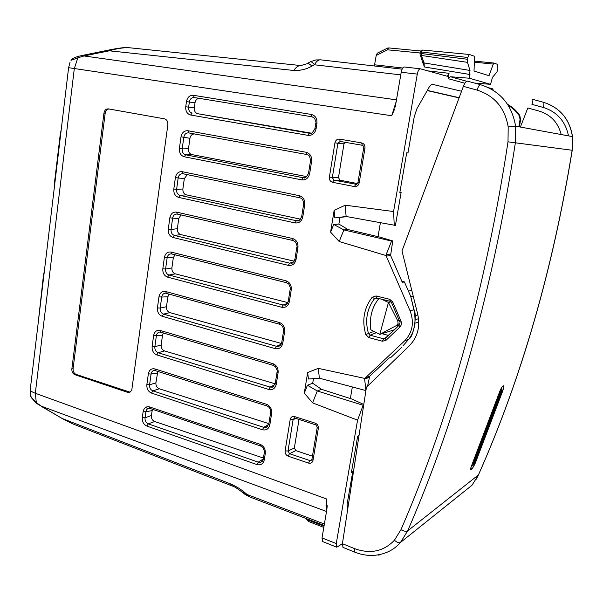 <?xml version="1.0" encoding="UTF-8"?>
<svg xmlns="http://www.w3.org/2000/svg" width="603" height="603" viewBox="0 0 603 603"><rect width="100%" height="100%" fill="white"/><g stroke="black" fill="none" stroke-linecap="round" stroke-linejoin="round"><path stroke-width="0.9" d="M312.444 456.185L295.854 450.622L294.354 448.014L299.005 419.537M344.969 142.27L343.974 143.838L334.921 142.888C335.592 140.235 337.152 138.976 339.602 139.12L340.182 141.434L337.899 143.318L332.343 177.553L333.934 180.131L332.592 182.31L354.428 186.568C356.908 186.772 358.499 185.551 359.192 182.89L364.973 148.142C365.184 145.361 364.076 143.627 361.664 142.926L339.602 139.12M357.534 183.583L340.047 180.207L338.456 177.666L343.974 143.838M347.057 216.65L334.786 217.917L346.114 216.477L395.417 225.394L401.131 192.432L399.849 192.447L406.716 152.778L407.982 152.876L414.246 116.748L416.937 108.623L429.359 86.802L431.778 84.171L461.559 91.241M414.125 309.957L410.688 296.314L404.409 281.91L402.322 282.362L390.616 255.491L392.734 240.914L379.686 237.062L348.037 229.57L338.878 224.052L339.934 217.6M404.409 281.91L401.734 281.021M402.947 345.858L409.06 338.871C413.575 337.009 417.103 315.075 414.201 310.281L413.899 309.754L410.07 310.846L386.282 256.147L386.108 254.752L385.98 255.529L339.203 241.532L330.587 232.125L334.13 210.455L334.786 217.917M367.566 386.154L369.684 376.242L389.01 358.046L391.136 357.247L401.613 347.381M363.782 404.485L351.964 399.073L321.527 389.319L312.708 383.267L313.47 378.639M381.963 333.708L388.475 335.426M351.617 471.184L352.74 471.75L351.383 472.533L357.662 436.263L359.049 435.321M294.385 418.165L293.088 419.65L290.194 419.477C290.819 417.08 292.274 416.108 294.558 416.583L294.935 418.241L294.385 418.165M294.354 448.014L288 451.036L289.485 453.675L288.136 456.162L308.57 463.104C310.892 463.632 312.369 462.697 313.01 460.3L318.309 428.484C318.49 425.906 317.457 424.128 315.196 423.148L294.558 416.583M347.426 511.073L347.14 504.048L352.74 471.75M399.902 192.153L401.131 192.432M338.878 224.052L333.723 224.437L330.587 232.125M348.037 229.57L343.891 229.924L333.723 224.437M339.203 241.532L343.891 229.924L391.573 241.049L386.108 254.752M392.734 240.914L391.573 241.049M410.688 296.314L413.899 309.754C416.402 321.768 414.638 331.65 408.6 339.399L404.749 340.748L365.237 378.013L364.642 379.159L364.77 378.413L318.294 368.358L307.666 372.526L304.304 393.111L307.424 385.219L312.708 383.267M365.938 390.427L364.642 379.159M307.666 372.526L308.435 379.031L319.379 378.187L365.704 390.525M321.527 389.319L317.268 390.97L307.424 385.219M342.429 543.627L336.791 547.192L336.27 543.559L357.564 420.148L312.603 402.879L317.268 390.97L363.149 405.284L363.699 405.035M385.287 338.441L383.598 338.803L370.084 335.208L368.863 337.605L365.765 334.522C361.777 320.6 363.903 308.186 372.157 297.256L374.561 298.598L378.827 298.681M376.393 332.645L370.084 335.208L368.531 333.663C364.777 320.562 366.79 308.872 374.561 298.598L376.362 297.912M365.765 334.522L374.018 331.416M299.096 220.381L296.329 220.721L295.01 222.914L178.639 197.4L180.026 195.372C177.531 194.52 176.385 192.545 176.596 189.44L173.807 189.078L175.39 177.591L178.187 177.953C178.774 175.058 180.312 173.641 182.799 173.717L182.935 173.732M187.299 174.636L184.322 178.654L182.882 188.973C182.709 192.056 183.877 194.015 186.372 194.852L180.026 195.372L296.329 220.721L299.691 220.005M300.535 219.191L186.372 194.852M180.99 214.924L178.774 218.512L177.35 228.695C177.184 231.748 178.337 233.715 180.81 234.597L174.463 235.449L173.076 237.514C169.639 236.248 168.041 233.467 168.282 229.163L169.842 217.819L172.631 218.15C173.167 215.407 174.621 214.035 176.988 214.027L177.252 214.065M292.395 262.87L289.636 263.149L174.463 235.449C171.983 234.552 170.853 232.562 171.064 229.487L168.282 229.163M294.204 261.174L180.81 234.597M292.817 262.637L291.196 263.225M171.629 253.886L171.244 253.84C169.006 253.916 167.634 255.25 167.144 257.85L165.591 269.044C165.388 272.089 166.511 274.086 168.968 275.028L167.581 277.131L281.722 307.281L283.041 305.012L284.865 305.088L286.546 304.334M287.865 302.608L175.322 273.852C172.873 272.925 171.727 270.951 171.893 267.936L173.295 257.873L174.953 254.73M169.111 294.06L167.883 296.751L166.496 306.693C166.338 309.678 167.468 311.653 169.895 312.625L163.534 314.118L162.154 316.258C158.777 314.864 157.21 312.06 157.443 307.854L158.966 296.782L161.717 297.053C162.177 294.596 163.466 293.307 165.576 293.171L166.089 293.216M280.289 345.504L278.601 346.386L276.528 346.326L163.534 314.118C161.107 313.13 159.991 311.133 160.194 308.118L157.443 307.854M281.526 343.491L169.895 312.625M160.617 332.065L159.983 332.019C157.994 332.2 156.788 333.459 156.365 335.781L162.531 335.162L161.167 344.984L154.858 346.71C154.654 349.695 155.762 351.7 158.174 352.732L156.788 354.903L268.78 389.463L270.099 387.103L272.398 387.149L274.048 386.169M161.167 344.984C161.009 347.931 162.132 349.913 164.536 350.931L158.174 352.732L270.099 387.103L275.006 384.548M275.194 383.825L164.536 350.931M162.531 335.162L163.421 332.916M194.483 133.956C192.048 134.032 190.533 135.479 189.937 138.306L188.483 148.753C188.309 151.866 189.478 153.818 191.995 154.609L185.664 154.79L184.277 156.78C180.779 155.642 179.151 152.883 179.4 148.489L180.998 136.851L183.809 137.25C184.45 134.19 186.078 132.743 188.694 132.894L306.761 154.519L188.709 132.894L187.887 130.745L306.136 152.273L306.761 154.519C308.11 155.582 309.55 153.486 310.5 160.873L310.507 160.843M305.374 177.546L303.105 177.727L185.664 154.79C183.146 153.984 181.993 152.016 182.204 148.881L179.4 148.489M306.829 176.634L191.995 154.609M267.845 426.336L266.255 427.384L263.752 427.361L262.441 429.751L151.496 393.081L152.876 390.872C150.486 389.802 149.393 387.789 149.589 384.835L146.861 384.624L148.353 373.822L151.082 374.041C151.466 371.84 152.597 370.626 154.474 370.393L266.873 405.909C269.518 407.01 270.77 409.264 270.626 412.686L270.657 412.512M157.858 371.312L155.898 382.807C155.747 385.732 156.863 387.714 159.245 388.769L152.876 390.872L263.752 427.361L268.765 424.399M268.893 423.638L159.245 388.769M152.416 409.249L151.345 415.535L145.029 417.811C144.833 420.743 145.918 422.763 148.293 423.871L146.913 426.102L256.953 464.581L258.272 462.154L260.926 462.169L262.448 461.076M151.345 415.535C151.195 418.429 152.295 420.419 154.669 421.512L148.293 423.871L258.272 462.154L263.307 458.875M263.443 458.054L154.669 421.512M149.047 408.299L149.031 408.306C147.275 408.57 146.212 409.746 145.858 411.826L143.137 411.638L142.316 417.623C142.097 421.716 143.627 424.542 146.913 426.102M194.256 97.535L194.211 97.528C191.633 97.467 190.005 98.967 189.334 102.028L195.018 102.759C195.508 100.234 196.819 98.741 198.96 98.304M195.018 102.759L194.302 107.884C194.128 111.035 195.304 112.98 197.852 113.733L311.344 133.173M186.448 101.59L189.334 102.028L188.618 107.198C188.438 110.372 189.606 112.339 192.116 113.093L190.669 115.03L308.11 135.381C312.264 135.63 314.924 133.444 316.078 128.831L316.952 123.306C317.284 118.542 315.429 115.588 311.397 114.457L193.405 95.297C189.734 95.153 187.412 97.249 186.448 101.59L185.739 106.769C185.483 111.216 187.126 113.967 190.669 115.03M310.07 133.353L309.693 133.323C310.884 134.409 312.633 132.833 314.932 128.612L316.078 128.831M357.564 420.148L363.149 405.284M295.251 418.218L315.542 424.814L315.196 423.148M295.854 450.622L289.485 453.675L309.904 460.579L310.899 460.624L311.887 459.554L313.01 460.3M311.879 459.569L309.904 460.579L308.57 463.104M488.641 87.729L492.651 88.837L493.382 90.367M422.763 61.694L424.113 62.946L469.986 70.453L469.315 78.217L450.418 76.739L448.097 78.661L449.047 73.302L447.373 76.287L420.261 68.78C418.979 68.961 417.985 70.739 417.284 74.109L393.571 211.532L394.264 225.499M362.177 145.255L340.115 141.426M362.245 145.263L361.664 142.926M340.047 180.207L333.934 180.131L356.479 184.345M356.433 184.36L355.755 184.352L354.428 186.568M393.571 211.532L345.195 205.193L346.114 216.477M345.195 205.193L334.13 210.455M404.749 340.748C412.603 332.389 414.374 322.424 410.07 310.846M395.244 107.017L401.214 72.262L417.284 74.109M394.626 109.03L391.709 115.738L68.606 67.679L70.114 62.041M322.582 541.554L322.017 537.929L326.954 508.902L326.653 498.983L35.321 393.262L74.305 68.591L77.84 57.82L84.021 55.958L109.362 50.81C115.738 48.828 121.964 47.765 128.047 47.614L128.205 47.629M312.603 402.879L304.304 393.111M71.855 368.953L103.95 113.13C104.515 110.274 105.955 108.849 108.261 108.857L164.423 118.836C166.888 119.598 168.033 121.542 167.868 124.678L131.778 390.058L130.007 392.154L127.542 392.319L74.93 374.719C72.752 373.709 71.727 371.787 71.855 368.953L73.084 368.667L105.171 113.251L103.95 113.13M319.379 378.187L318.294 368.358M372.157 297.256L376.038 295.945L376.415 297.927L389.975 301.274M387.013 336.821L383.598 338.803L382.385 341.23L385.995 340.318L385.445 338.321M391.535 302.638L392.711 301.937L389.696 299.307L390.133 301.312M295.01 222.914C299.08 223.344 301.673 221.324 302.804 216.861L301.704 216.447M175.39 177.591C176.325 173.363 178.601 171.403 182.204 171.697L299.299 195.681C303.249 196.962 305.073 199.925 304.749 204.59L303.641 204.198M299.299 195.681L299.94 197.822M182.204 171.697L182.973 173.747L299.842 197.799M169.842 217.819C170.77 213.658 173.023 211.759 176.596 212.128L177.32 214.08L293.02 240.507M293.593 261.981L289.636 263.149L288.324 265.38C292.349 265.893 294.92 263.956 296.035 259.561L294.957 259.056M176.596 212.128L292.553 238.509C296.465 239.866 298.266 242.843 297.957 247.449L296.872 246.974M292.553 238.509L293.201 240.552M171.893 267.936L165.591 269.044L162.825 268.75C162.591 273.008 164.174 275.797 167.581 277.131M288.294 301.108L289.357 301.696L291.249 289.741L290.186 289.176M286.553 282.709L285.897 280.772L171.056 252.062C167.513 251.617 165.29 253.441 164.37 257.541L173.295 257.873M286.289 282.641L171.734 253.923L171.056 252.062M158.966 296.782C159.87 292.741 162.079 290.978 165.584 291.498L166.428 293.292M281.232 344.215L276.528 346.326L275.209 348.64C279.159 349.325 281.676 347.539 282.762 343.273L281.722 342.602M165.584 291.498L279.332 322.477C283.169 323.977 284.933 326.977 284.631 331.477L283.591 330.828M279.332 322.477L279.996 324.316M161.031 332.163L160.179 330.452C156.705 329.856 154.519 331.552 153.622 335.539L156.365 335.781L154.858 346.71L152.122 346.469C151.888 350.637 153.448 353.448 156.788 354.903M275.239 383.553L276.257 384.307L278.104 372.669L277.079 371.938M273.521 365.38L272.85 363.632L160.179 330.452M305.736 177.395L303.105 177.727L301.786 179.875C305.902 180.214 308.525 178.119 309.671 173.589L308.54 173.257M306.136 152.273C310.13 153.471 311.962 156.433 311.638 161.144L310.5 160.873L308.532 173.302C306.52 177.146 305.02 178.646 304.048 177.81L304.884 177.704M262.441 429.751C266.307 430.595 268.772 428.944 269.835 424.814L268.84 423.977M148.353 373.822C149.235 369.888 151.398 368.26 154.843 368.923L266.451 404.259C270.212 405.894 271.953 408.917 271.659 413.319L270.626 412.686L268.81 424.158L266.247 427.384L267.626 426.57M266.451 404.259L266.865 405.909M154.843 368.923L155.393 370.536M152.031 410.59L145.858 411.826L145.029 417.811L142.316 417.623M263.3 458.921L264.287 459.818L265.297 453.448L264.31 452.559M260.828 445.926L260.134 444.358L149.574 406.927C146.16 406.196 144.019 407.764 143.137 411.638M262.267 461.295L260.926 462.169L263.27 459.124L264.28 452.755C265.214 452.28 262.712 446.529 262.388 447.102L260.526 445.934L150.087 408.465L149.574 406.927M145.127 407.749L148.835 408.329M432.788 84.096L431.311 84.428M427.316 90.382L459.147 97.709M474.448 83.041L490.533 84.33L492.455 77.41L496.887 72.021L497.837 69.488L497.807 64.453L493.676 63.014L489.025 75.684L474.026 71.018L474.501 57.624L474.116 56.124L469.36 54.466L422.62 50.041L469.277 54.474M374.373 65.976L376.212 55.431L377.29 53.177M423.057 62.388L424.278 66.941L469.986 74.501M420.14 68.78L404.221 66.978C402.91 67.152 401.907 68.908 401.214 72.262M326.517 511.465L41.524 406.256L36.323 402.698L36.587 403.445M48.655 235.155L46.069 256.855M130.022 392.154L76.151 374.425C73.981 373.408 72.955 371.493 73.084 368.667M108.924 108.97C106.889 109.279 105.638 110.703 105.171 113.251M30.565 395.395L31.107 397.339M244.019 493.631L247.132 494.513L248.979 496.638M324.143 525.424L249.024 496.653M378.601 554.82L378.872 555.212L380.041 554.526M427.21 90.571L459.079 97.89M320.66 59.84L402.111 69.149M320.585 59.833C318.414 59.682 316.364 61.333 314.442 64.777L400.769 74.885M469.315 78.217L490.533 84.33M469.986 70.453L467.483 62.35L467.792 57.496L469.36 54.466M467.483 62.35L421.354 55.446L424.113 62.946L424.278 66.941M30.851 396.751L36.323 402.698L35.321 393.262C32.276 392.161 30.58 390.978 30.233 389.726L30.346 388.762M72.888 423.947L232.607 486.139L230.323 483.817L63.323 418.919L72.888 423.947L63.428 419.221L36.527 403.399L31.145 397.46L30.233 389.734L68.606 67.679M71.018 60.36L77.84 57.82L78.774 56.237L84.639 54.963L84.021 55.958L396.525 99.849M78.955 56.2L74.455 57.624L71.297 59.885L72.631 58.649M241.705 491.709L245.21 492.915C241.162 489.395 236.203 486.365 230.323 483.817M309.904 62.056L310.507 61.732C311.427 61.672 312.731 62.682 314.442 64.777L311.917 66.126C309.927 64.182 308.367 63.292 307.244 63.481L310.477 61.755M306.49 63.873L300.912 65.561C298.447 65.403 296.081 67.039 293.827 70.476C300.482 70.687 306.512 69.239 311.917 66.126M467.792 57.496L421.542 52.009L422.62 50.041L420.223 51.956M467.476 59.26L419.982 53.365M423.14 63.677L420.208 54.775L421.354 55.446L421.542 52.009L420.231 51.918L419.982 54.127M301.048 65.576L128.047 47.614M110.047 49.8L109.362 50.81L293.827 70.476M380.372 222.891L378.021 236.67M352.348 386.968L350.366 398.56M413.236 296.201L410.884 296.797M390.993 301.839L388.453 302.487L397.792 320.954L398.063 323.547L396.54 325.484L379.784 334.401L388.453 302.487L381.691 299.231M394.407 329.758L379.784 334.401L370.807 329.758C369.978 323.841 370.302 318.037 371.795 312.346C373.287 306.935 375.669 302.329 378.94 298.553M411.781 290.344L408.435 291.143M415.037 323.208L418.784 322.025M568.501 135.879C565.463 121.286 557.051 111.811 543.265 107.447C544.094 104.553 544.14 102.827 543.409 102.261L543.378 102.254C559.855 107.515 569.541 118.957 572.443 136.595L515.595 126.178L508.186 126.932C504.96 108.027 494.588 95.749 477.086 90.103C478.269 86.568 479.408 84.759 480.508 84.684C500.256 91 511.947 104.832 515.595 126.178L515.384 142.692C493.103 287.759 457.195 417.163 407.666 530.889L400.422 542.512C396.774 546.71 392.425 549.906 387.397 552.107L387.262 552.16M508.186 126.932L508.012 141.826L572.232 150.268L572.443 136.595L572.157 150.245C552.574 270.295 521.256 378.684 478.202 475.405L471.93 485.309L400.422 542.512C398.99 543.243 396.993 542.474 394.43 540.213C383.591 551.504 370.287 554.3 354.519 548.602L354.662 552.107C365.878 556.554 376.785 556.546 387.397 552.107L387.397 552.107M471.644 465.539L499.359 392.515C500.656 389.003 501.9 386.757 503.098 385.777C504.055 385.505 504.002 387.043 502.932 390.39L475.473 462.682C474.011 466.006 472.624 468.275 471.312 469.488C470.287 470.039 470.393 468.727 471.644 465.539L499.397 392.493M543.378 102.254L532.472 99.291C533.135 99.842 532.946 101.523 531.929 104.349L543.265 107.447M480.508 84.684L467.415 81.134C466.142 81.164 464.792 82.905 463.383 86.35L401.997 250.946L417.758 314.434C420.374 326.773 417.585 337.205 409.392 345.723L366.428 387.254L342.414 543.702L343.001 547.373M561.167 134.529C558.107 122.537 550.795 114.728 539.218 111.103L527.836 107.96L520.397 127.06M507.636 104.402C512.535 107.07 516.575 110.756 519.756 115.459L520.6 119.424L519.454 126.886M518.912 126.788L520.057 119.364L519.289 115.799C516.379 111.48 512.716 108.027 508.299 105.427M474.576 462.742L475.473 462.682M501.952 390.405L502.932 390.39M472.217 464.197L473.144 464.137L473.038 465.403L474.463 463.021L501.636 391.558L501.658 390.096L500.452 392.267L499.472 392.274M472.827 465.765L474.388 463.21L501.688 391.415C502.239 389.674 502.148 388.528 501.425 387.97M295.794 418.512L293.088 419.65L288 451.036L285.121 450.886L290.194 419.477M338.456 177.666L329.381 177.154L334.921 142.888M390.616 255.491L386.282 256.147M369.684 376.242L365.237 378.013M399.05 325.311L385.4 338.351M399.503 324.813L399.028 325.349L399.804 327.15C401.44 325.394 401.809 323.306 400.912 320.886L392.711 301.937M182.882 188.973L176.596 189.44L178.187 177.953L184.322 178.654M178.774 218.512L172.631 218.15L171.064 229.487L177.35 228.695M287.435 303.369L283.041 305.012L168.968 275.028L175.322 273.852M167.883 296.751L161.717 297.053L160.194 308.118L166.496 306.693M189.937 138.306L183.809 137.25L182.204 148.881L188.483 148.753M155.898 382.807L149.589 384.835L151.082 374.041L157.255 373.106M194.302 107.884L185.739 106.769M197.852 113.733L309.475 133.293L308.11 135.381M193.405 95.297L194.264 97.535L312.045 116.794L311.397 114.457M285.121 450.886C284.948 453.403 285.95 455.159 288.136 456.162M448.097 78.661L464.905 83.229M329.381 177.154C329.185 179.867 330.256 181.586 332.592 182.31M322.017 537.929L336.27 543.559M256.953 464.581C260.79 465.486 263.232 463.895 264.287 459.818M265.297 453.448C265.584 449.092 263.865 446.062 260.134 444.358M151.496 393.081C148.18 391.566 146.635 388.747 146.861 384.624M269.835 424.814L271.659 413.319M278.104 372.669C278.398 368.214 276.649 365.199 272.85 363.632M268.78 389.463C272.692 390.224 275.179 388.505 276.257 384.307M152.122 346.469L153.622 335.539M162.154 316.258L275.209 348.64M282.762 343.273L284.631 331.477M291.249 289.741C291.558 285.189 289.772 282.196 285.897 280.772M281.722 307.281C285.709 307.884 288.257 306.023 289.357 301.696M162.825 268.75L164.37 257.541M173.076 237.514L288.324 265.38M296.035 259.561L297.957 247.449M178.639 197.4C175.172 196.201 173.558 193.427 173.807 189.078M302.804 216.861L304.749 204.59M184.277 156.78L301.786 179.875M180.998 136.851C181.948 132.57 184.247 130.534 187.887 130.745M309.671 173.589L311.638 161.144M376.038 295.945L389.696 299.307M385.995 340.318L399.804 327.15M368.863 337.605L382.385 341.23M390.442 254.104L386.289 254.722M369.089 377.38L364.823 379.091M400.912 320.886L399.714 321.542M314.932 128.597L315.806 123.095L316.952 123.306M312.075 116.801L314.502 118.18C315.897 121.414 316.334 123.057 315.806 123.095M323.803 527.414L308.977 521.625L308.789 520.291L324.007 526.223M305.879 518.429L308.208 521.075L308.789 520.291L307.794 519.16M317.201 427.595L318.309 428.484M311.917 459.343L317.17 427.783C316.771 424.746 315.64 424.866 315.542 424.814M450.418 76.739L466.699 81.269M374.659 64.807L402.729 68.018M427.919 70.89L449.047 73.302M420.05 52.966L387.556 49.823L387.42 48.157L388.603 47.916L420.623 50.976L388.603 47.916L387.556 49.823L376.212 55.431M363.715 147.856L364.973 148.142M357.948 182.528L359.192 182.89M326.653 498.983C325.839 503.92 325.839 507.832 326.645 510.718M391.709 115.738L396.284 101.236M76.151 374.425L74.93 374.719M128.718 391.988L127.542 392.319M55.046 181.48L54.662 181.284M60.752 133.587L60.36 133.444M245.21 492.915L247.132 494.513L324.376 524.045M308.977 521.625L308.231 521.098M474.342 62.192L492.945 64.039M377.139 53.252L387.518 48.112M493.676 63.014L474.38 61.099L493.638 63.014M417.879 314.924L415.075 315.761M399.269 320.51L397.792 320.954M418.542 318.678L415.233 319.703M399.676 324.52L396.54 325.484M508.012 141.826C485.897 286.764 450.215 416.055 400.95 529.713C403.95 531.281 406.188 531.673 407.666 530.889L478.443 474.923C521.429 378.292 552.687 270.069 572.232 150.268M400.95 529.713L394.43 540.213M477.086 90.103L463.383 86.35M354.519 548.602L342.414 543.702M470.958 467.423L471.312 469.488M502.088 386.855L503.098 385.777M471.275 466.526L473.038 465.403M473.144 464.137L500.452 392.267M501.312 388.174L501.658 390.096M385.34 338.389L384.661 338.78M182.799 173.717L299.887 197.814C300.452 198.281 303.098 197.385 303.633 204.251L301.696 216.515C299.902 220.08 298.53 221.512 297.588 220.811L298.636 220.585M284.872 305.08L286.176 304.598M279.965 345.775L278.609 346.386M159.991 332.019L273.295 365.373L275.383 366.669C277.056 369.488 277.614 371.29 277.056 372.089L275.217 383.719L272.39 387.149L273.785 386.425M356.245 184.382L355.989 184.382C356.32 184.842 356.968 184.239 357.941 182.573L363.707 147.878C364.046 147.32 362.599 144.486 362.207 145.263L340.182 141.434M376.189 297.89L390.051 301.304L391.52 302.593L399.699 321.512C400.324 321.798 400.098 323.08 399.028 325.349L384.639 338.796M176.988 214.027L293.103 240.537L295.508 242.029C296.94 244.984 297.392 246.657 296.857 247.057L294.942 259.147C293.352 262.448 292.101 263.812 291.189 263.232M284.857 305.088C285.732 305.555 286.87 304.266 288.279 301.221L290.171 289.289C291.038 289.071 288.897 283.372 288.355 283.772L286.417 282.694L171.244 253.84M165.576 293.171L279.815 324.308L281.827 325.492C283.395 327.866 283.975 329.683 283.568 330.964L281.699 342.738L278.594 346.386M150.079 408.457L149.031 408.306M312.06 116.801L194.211 97.528M322.552 541.547L336.768 547.185M404.214 66.978L420.253 68.78M327.135 507.327L327.173 505.344M129.796 392.259L129.095 392.455M61.212 129.758L60.353 133.467L54.654 181.33L54.632 184.985M44.343 271.32L43.499 274.96L38.042 324.188M63.428 419.221L41.652 406.573M244.562 494.083L248.888 496.601M244.532 494.053L242.316 492.214C237.514 488.573 234.281 486.546 232.607 486.139M378.842 555.205L378.104 554.903M310.507 61.732L315.806 59.961L320.585 59.825M84.639 54.963L109.934 49.823C119.047 48.029 125.032 47.29 127.896 47.599M478.247 475.368L476.302 479.159M532.494 99.299L543.409 102.261C560.006 107.658 569.707 119.115 572.518 136.625M354.662 552.107L342.964 547.358M470.92 467.536L471.667 465.524M499.442 392.349L502.013 386.96"/></g></svg>
